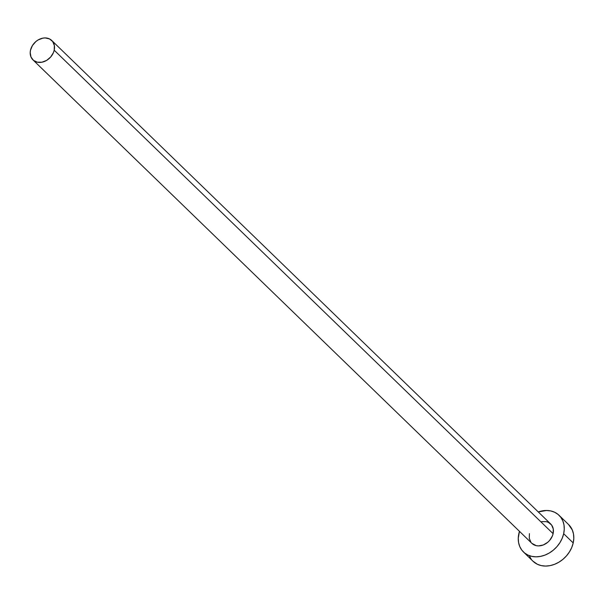 <?xml version="1.0" encoding="UTF-8"?>
<svg xmlns="http://www.w3.org/2000/svg" width="604" height="604" viewBox="0 0 604 604"><rect width="100%" height="100%" fill="white"/><g stroke="black" fill="none" stroke-linecap="round" stroke-linejoin="round"><path stroke-width="0.91" d="M541.667 521.637L546.288 521.645L548.349 522.347L551.595 525.012L553.272 528.991L553.113 533.679A13.507 10.744 -45.9 0 0 550.667 523.955L51.755 40.483A13.507 10.744 134.1 0 1 54.201 50.208L553.113 533.679L552.35 536.073L549.587 540.482L547.692 542.332L543.253 544.982L538.511 545.903L536.246 545.661L531.83 543.321M32.956 59.887L531.867 543.351A13.507 10.744 -45.9 0 0 544.03 544.649A13.507 10.744 -45.9 0 0 553.113 533.679L54.201 50.208A13.507 10.744 134.1 0 1 45.119 61.185A13.507 10.744 134.1 0 1 32.956 59.887A13.507 10.744 134.1 0 1 30.51 50.155A13.507 10.744 134.1 0 1 39.592 39.184A13.507 10.744 134.1 0 1 51.755 40.483M523.479 552.003L533.015 561.244A25.557 20.332 -45.9 0 0 556.027 563.698A25.557 20.332 -45.9 0 0 573.211 542.943A25.557 20.332 -45.9 0 0 568.591 524.536L559.055 515.303A25.557 20.332 134.1 0 1 563.675 533.702L573.211 542.943L563.675 533.702A25.557 20.332 134.1 0 1 546.499 554.457A25.557 20.332 134.1 0 1 523.479 552.003A25.557 20.332 134.1 0 1 518.859 533.604A25.557 20.332 134.1 0 1 519.47 531.346L518.27 538.126L518.564 542.475L519.734 546.484L521.728 550.002L524.476 552.894L527.866 555.046L531.777 556.375L536.042 556.828L540.52 556.39L545.019 555.084L549.376 552.947L553.423 550.078L557.001 546.567L559.976 542.566L562.226 538.224L563.675 533.702L564.264 529.179L563.97 524.831L562.8 520.822L560.806 517.303L558.058 514.412L554.668 512.26L550.765 510.931L546.492 510.478L538.277 511.943A25.557 20.332 134.1 0 1 559.055 515.303M530.939 542.294L529.27 538.315L529.421 533.626M532.954 561.184L537.401 564.279L541.305 565.608L545.578 566.069L550.048 565.631L554.555 564.317L558.911 562.188L562.958 559.312L566.537 555.808L569.504 551.807L571.761 547.466L573.211 542.943L573.8 538.421L573.506 534.072L572.335 530.063L568.53 524.476M529.27 555.725L531.263 559.244M30.51 50.155L30.2 52.548L30.97 56.965L33.477 60.355L37.335 62.189L41.963 62.204L46.644 60.385L50.676 57.01L53.439 52.601L54.201 50.208L54.36 45.519L52.684 41.54L49.437 38.875L45.119 37.931L42.756 38.165L38.067 39.985L35.93 41.502L32.473 45.474L30.51 50.155"/></g></svg>
